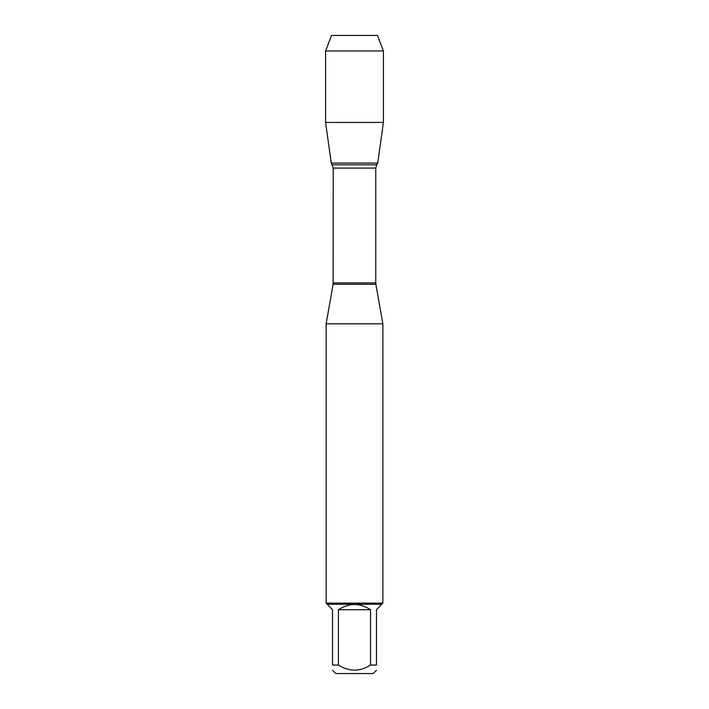 <?xml version="1.0" encoding="UTF-8"?>
<svg xmlns="http://www.w3.org/2000/svg" width="709" height="709" viewBox="0 0 709 709"><rect width="100%" height="100%" fill="white"/><g stroke="black" fill="none" stroke-linecap="round" stroke-linejoin="round"><path stroke-width="1.06" d="M376.479 670.289L373.218 673.55L335.782 673.55L332.521 670.289M332.521 665.042C332.521 671.813 332.521 671.813 332.521 665.042L332.521 609.74L327.274 604.254L381.726 604.254L376.479 609.74L376.479 665.042C376.479 671.813 376.479 671.813 376.479 665.042L370.568 665.042C359.853 671.813 349.147 671.813 338.432 665.042L332.521 665.042M370.568 665.042L370.568 609.74C359.853 602.81 349.147 602.81 338.432 609.74L338.432 665.042M383.427 50.977L325.573 50.977L331.528 35.45L377.472 35.45L383.427 50.977L383.427 122.427L325.573 122.427L331.28 163.07L377.72 163.07L331.28 163.07L333.23 168.077L333.115 284.274L375.885 284.274L382.86 323.809L326.14 323.809L326.14 603.12L382.86 603.12L382.86 323.809M381.726 604.254L382.86 603.12M338.432 609.74L370.568 609.74M347.055 35.45L331.528 35.45L325.573 50.977L325.573 122.427L331.28 163.07L354.5 163.07M333.23 282.918L375.77 282.918L375.77 168.077L333.23 168.077M332.317 164.789L376.683 164.789L377.72 163.07L383.427 122.427M333.115 284.274L326.14 323.809M375.77 168.077L376.683 164.789M375.885 284.274L375.77 282.918M327.274 604.254L326.14 603.12M325.573 50.977L325.573 122.427"/></g></svg>
